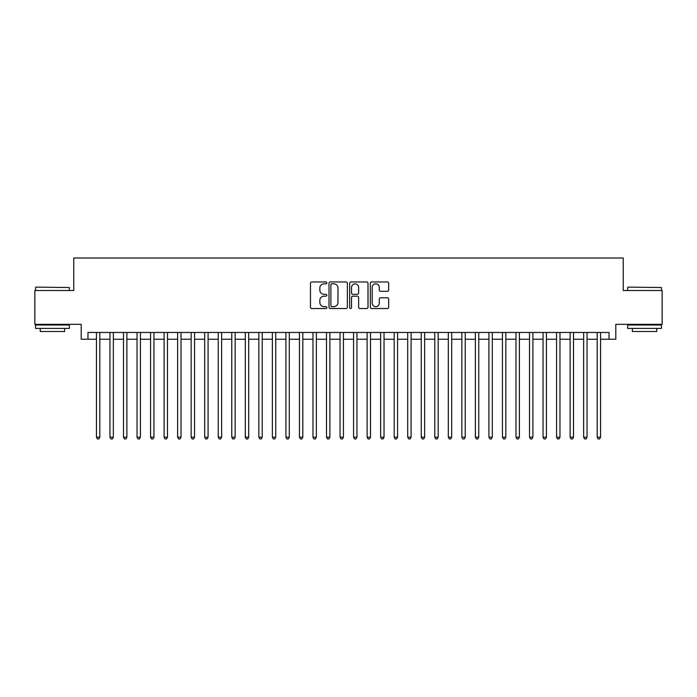 <?xml version="1.0" encoding="UTF-8"?>
<svg xmlns="http://www.w3.org/2000/svg" width="697" height="697" viewBox="0 0 697 697"><rect width="100%" height="100%" fill="white"/><g stroke="black" fill="none" stroke-linecap="round" stroke-linejoin="round"><path stroke-width="1.05" d="M326.849 282.886A0.932 0.932 0 0 0 325.917 281.963L311.803 281.963A1.324 1.324 0 0 0 310.47 283.287L310.47 307.203A1.324 1.324 0 0 0 311.803 308.527L325.917 308.527A0.932 0.932 0 0 0 326.849 307.595A0.932 0.932 0 0 0 325.917 306.671L324.088 306.671A4.252 4.252 0 0 1 319.836 302.42L319.836 300.424A4.252 4.252 0 0 1 324.088 296.173L325.917 296.173A0.932 0.932 0 0 0 326.849 295.24A0.932 0.932 0 0 0 325.917 294.317L324.088 294.317A4.252 4.252 0 0 1 319.836 290.065L319.836 288.07A4.252 4.252 0 0 1 324.088 283.818L325.917 283.818A0.932 0.932 0 0 0 326.849 282.886M387.323 291.329A1.324 1.324 0 0 0 388.656 289.996L388.656 283.287A1.324 1.324 0 0 0 387.323 281.963L371.649 281.963A1.324 1.324 0 0 0 370.316 283.287L370.316 307.203A1.324 1.324 0 0 0 371.649 308.527L387.323 308.527A1.324 1.324 0 0 0 388.656 307.203L388.656 299.1A1.324 1.324 0 0 0 387.323 297.767L380.614 297.767A1.324 1.324 0 0 0 379.29 299.1L379.29 303.117A3.555 3.555 0 0 1 375.735 306.671A3.555 3.555 0 0 1 372.181 303.117L372.181 287.373A3.555 3.555 0 0 1 375.735 283.818A3.555 3.555 0 0 1 379.29 287.373L379.29 289.996A1.324 1.324 0 0 0 380.614 291.329L387.323 291.329M87.97 339.23L87.97 332.46L609.03 332.46L609.03 339.23L615.799 339.23L615.799 324.34L662.15 324.34L662.15 290.51L623.24 290.51L623.24 258.029L73.76 258.029L73.76 290.51L34.85 290.51L34.85 324.34L81.201 324.34L81.201 339.23L96.43 339.23M347.341 283.287A1.324 1.324 0 0 0 346.008 281.963L330.334 281.963A1.324 1.324 0 0 0 329.001 283.287L329.001 307.203A1.324 1.324 0 0 0 330.334 308.527L346.008 308.527A1.324 1.324 0 0 0 347.341 307.203L347.341 283.287M350.992 281.963L366.666 281.963A1.324 1.324 0 0 1 367.999 283.287L367.999 307.203A1.324 1.324 0 0 1 366.666 308.527L359.957 308.527A1.324 1.324 0 0 1 358.633 307.203L358.633 297.506A1.324 1.324 0 0 0 357.3 296.173L352.848 296.173A1.324 1.324 0 0 0 351.523 297.506L351.523 307.595A0.932 0.932 0 0 1 350.591 308.527A0.932 0.932 0 0 1 349.659 307.595L349.659 283.287A1.324 1.324 0 0 1 350.992 281.963M99.81 339.23L109.96 339.23M113.35 339.23L123.5 339.23M126.88 339.23L137.03 339.23M140.419 339.23L150.569 339.23M153.95 339.23L164.1 339.23M167.48 339.23L177.63 339.23M181.02 339.23L191.17 339.23M194.55 339.23L204.7 339.23M208.081 339.23L218.239 339.23M221.62 339.23L231.77 339.23M235.15 339.23L245.3 339.23M248.69 339.23L258.84 339.23M262.22 339.23L272.37 339.23M275.751 339.23L285.909 339.23M289.29 339.23L299.44 339.23M302.82 339.23L312.97 339.23M316.36 339.23L326.51 339.23M329.89 339.23L340.04 339.23M343.421 339.23L353.579 339.23M356.96 339.23L367.11 339.23M370.49 339.23L380.64 339.23M384.03 339.23L394.18 339.23M397.56 339.23L407.71 339.23M411.091 339.23L421.249 339.23M424.63 339.23L434.78 339.23M438.16 339.23L448.31 339.23M451.7 339.23L461.85 339.23M465.23 339.23L475.38 339.23M478.761 339.23L488.919 339.23M492.3 339.23L502.45 339.23M505.83 339.23L515.98 339.23M519.37 339.23L529.52 339.23M532.9 339.23L543.05 339.23M546.431 339.23L556.581 339.23M559.97 339.23L570.12 339.23M573.5 339.23L583.65 339.23M587.04 339.23L597.19 339.23M600.57 339.23L609.03 339.23M331.798 283.818A0.932 0.932 0 0 0 330.866 284.751L330.866 305.739A0.932 0.932 0 0 0 331.798 306.671L333.724 306.671A4.252 4.252 0 0 0 337.975 302.42L337.975 288.07A4.252 4.252 0 0 0 333.724 283.818L331.798 283.818M358.633 287.443A3.555 3.555 0 0 0 355.078 283.888A3.555 3.555 0 0 0 351.523 287.443L351.523 292.984A1.324 1.324 0 0 0 352.848 294.317L357.3 294.317A1.324 1.324 0 0 0 358.633 292.984L358.633 287.443M99.81 332.46L99.81 437.219L96.43 437.219L96.43 332.46M99.81 437.219L98.8 438.971L97.441 438.971L96.43 437.219M35.93 287.12L69.36 287.53L35.93 287.12M52.441 328.4L35.53 328.4L35.53 325.02L69.36 325.02L69.36 328.4L52.441 328.4M64.621 328.4L64.621 331.511L40.26 331.511L40.26 328.4M628.041 287.12L661.47 287.53L628.041 287.12M644.559 328.4L627.64 328.4L627.64 325.02L661.47 325.02L661.47 328.4L644.559 328.4M656.74 328.4L656.74 331.511L632.379 331.511L632.379 328.4M113.35 332.46L113.35 437.219L109.96 437.219L109.96 332.46M113.35 437.219L112.33 438.971L110.98 438.971L109.96 437.219M126.88 332.46L126.88 437.219L123.5 437.219L123.5 332.46M126.88 437.219L125.869 438.971L124.51 438.971L123.5 437.219M140.419 332.46L140.419 437.219L137.03 437.219L137.03 332.46M140.419 437.219L139.4 438.971L138.05 438.971L137.03 437.219M153.95 332.46L153.95 437.219L150.569 437.219L150.569 332.46M153.95 437.219L152.931 438.971L151.58 438.971L150.569 437.219M167.48 332.46L167.48 437.219L164.1 437.219L164.1 332.46M167.48 437.219L166.47 438.971L165.111 438.971L164.1 437.219M181.02 332.46L181.02 437.219L177.63 437.219L177.63 332.46M181.02 437.219L180 438.971L178.65 438.971L177.63 437.219M194.55 332.46L194.55 437.219L191.17 437.219L191.17 332.46M194.55 437.219L193.539 438.971L192.18 438.971L191.17 437.219M208.081 332.46L208.081 437.219L204.7 437.219L204.7 332.46M208.081 437.219L207.07 438.971L205.72 438.971L204.7 437.219M221.62 332.46L221.62 437.219L218.239 437.219L218.239 332.46M221.62 437.219L220.6 438.971L219.25 438.971L218.239 437.219M235.15 332.46L235.15 437.219L231.77 437.219L231.77 332.46M235.15 437.219L234.14 438.971L232.781 438.971L231.77 437.219M248.69 332.46L248.69 437.219L245.3 437.219L245.3 332.46M248.69 437.219L247.67 438.971L246.32 438.971L245.3 437.219M262.22 332.46L262.22 437.219L258.84 437.219L258.84 332.46M262.22 437.219L261.209 438.971L259.85 438.971L258.84 437.219M275.751 332.46L275.751 437.219L272.37 437.219L272.37 332.46M275.751 437.219L274.74 438.971L273.39 438.971L272.37 437.219M289.29 332.46L289.29 437.219L285.909 437.219L285.909 332.46M289.29 437.219L288.27 438.971L286.92 438.971L285.909 437.219M302.82 332.46L302.82 437.219L299.44 437.219L299.44 332.46M302.82 437.219L301.81 438.971L300.451 438.971L299.44 437.219M316.36 332.46L316.36 437.219L312.97 437.219L312.97 332.46M316.36 437.219L315.34 438.971L313.99 438.971L312.97 437.219M329.89 332.46L329.89 437.219L326.51 437.219L326.51 332.46M329.89 437.219L328.879 438.971L327.52 438.971L326.51 437.219M343.421 332.46L343.421 437.219L340.04 437.219L340.04 332.46M343.421 437.219L342.41 438.971L341.06 438.971L340.04 437.219M356.96 332.46L356.96 437.219L353.579 437.219L353.579 332.46M356.96 437.219L355.94 438.971L354.59 438.971L353.579 437.219M370.49 332.46L370.49 437.219L367.11 437.219L367.11 332.46M370.49 437.219L369.48 438.971L368.121 438.971L367.11 437.219M384.03 332.46L384.03 437.219L380.64 437.219L380.64 332.46M384.03 437.219L383.01 438.971L381.66 438.971L380.64 437.219M397.56 332.46L397.56 437.219L394.18 437.219L394.18 332.46M397.56 437.219L396.549 438.971L395.19 438.971L394.18 437.219M411.091 332.46L411.091 437.219L407.71 437.219L407.71 332.46M411.091 437.219L410.08 438.971L408.73 438.971L407.71 437.219M424.63 332.46L424.63 437.219L421.249 437.219L421.249 332.46M424.63 437.219L423.61 438.971L422.26 438.971L421.249 437.219M438.16 332.46L438.16 437.219L434.78 437.219L434.78 332.46M438.16 437.219L437.15 438.971L435.791 438.971L434.78 437.219M451.7 332.46L451.7 437.219L448.31 437.219L448.31 332.46M451.7 437.219L450.68 438.971L449.33 438.971L448.31 437.219M465.23 332.46L465.23 437.219L461.85 437.219L461.85 332.46M465.23 437.219L464.219 438.971L462.86 438.971L461.85 437.219M478.761 332.46L478.761 437.219L475.38 437.219L475.38 332.46M478.761 437.219L477.75 438.971L476.399 438.971L475.38 437.219M492.3 332.46L492.3 437.219L488.919 437.219L488.919 332.46M492.3 437.219L491.28 438.971L489.93 438.971L488.919 437.219M505.83 332.46L505.83 437.219L502.45 437.219L502.45 332.46M505.83 437.219L504.82 438.971L503.461 438.971L502.45 437.219M519.37 332.46L519.37 437.219L515.98 437.219L515.98 332.46M519.37 437.219L518.35 438.971L517 438.971L515.98 437.219M532.9 332.46L532.9 437.219L529.52 437.219L529.52 332.46M532.9 437.219L531.889 438.971L530.53 438.971L529.52 437.219M546.431 332.46L546.431 437.219L543.05 437.219L543.05 332.46M546.431 437.219L545.42 438.971L544.069 438.971L543.05 437.219M559.97 332.46L559.97 437.219L556.581 437.219L556.581 332.46M559.97 437.219L558.95 438.971L557.6 438.971L556.581 437.219M573.5 332.46L573.5 437.219L570.12 437.219L570.12 332.46M573.5 437.219L572.49 438.971L571.131 438.971L570.12 437.219M587.04 332.46L587.04 437.219L583.65 437.219L583.65 332.46M587.04 437.219L586.02 438.971L584.67 438.971L583.65 437.219M600.57 332.46L600.57 437.219L597.19 437.219L597.19 332.46M600.57 437.219L599.559 438.971L598.2 438.971L597.19 437.219M35.53 290.51L35.53 287.53M43.24 325.02L43.24 324.34M61.65 325.02L61.65 324.34M69.36 290.51L69.36 287.53M627.64 290.51L627.64 287.53M635.35 325.02L635.35 324.34M653.76 325.02L653.76 324.34M661.47 290.51L661.47 287.53"/></g></svg>
